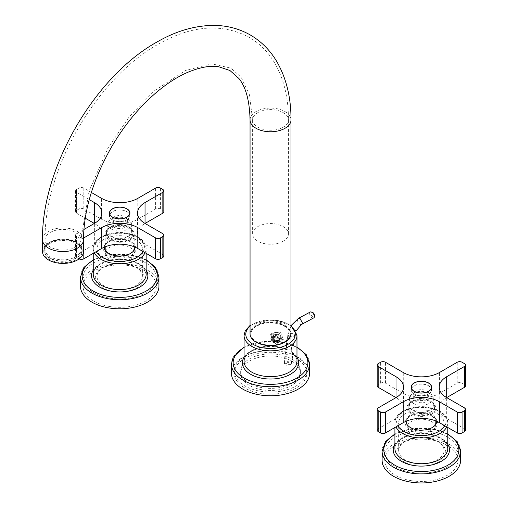 <?xml version="1.0" encoding="UTF-8"?>
<svg xmlns="http://www.w3.org/2000/svg" width="508" height="508" viewBox="0 0 508 508"><rect width="100%" height="100%" fill="white"/><g stroke="black" fill="none" stroke-linecap="round" stroke-linejoin="round"><path stroke-width="0.38" stroke-dasharray="2.54 1.91" d="M276.714 342.043L277.889 341.147L275.603 337.896L274.479 337.972L273.247 338.995L275.603 342.075L276.714 342.043M284.404 326.2A19.622 11.328 180 0 1 290.151 334.213A19.622 11.328 180 0 1 278.035 344.678A19.622 11.328 180 0 1 256.648 342.221A19.622 11.328 180 0 1 250.901 334.213A19.622 11.328 180 0 1 263.017 323.742A19.622 11.328 180 0 1 284.404 326.2M284.404 325.78A19.622 11.328 180 0 1 290.151 333.794A19.622 11.328 180 0 1 278.035 344.259A19.622 11.328 180 0 1 256.648 341.808A19.622 11.328 180 0 1 250.901 333.794A19.622 11.328 180 0 1 263.017 323.329A19.622 11.328 180 0 1 284.404 325.78M283.197 241.211A17.92 10.344 180 0 1 263.671 243.453A17.92 10.344 180 0 1 252.609 233.896A17.92 10.344 180 0 1 257.854 226.581A17.92 10.344 180 0 1 277.381 224.339A17.92 10.344 180 0 1 288.442 233.896A17.92 10.344 180 0 1 283.197 241.211M299.18 375.99A29.864 17.24 0 0 0 300.387 371.132A29.864 17.24 0 0 0 274.771 354.07A29.864 17.24 0 0 0 241.871 366.281A29.864 17.24 0 0 0 240.665 371.132A29.864 17.24 0 0 0 266.281 388.201A29.864 17.24 0 0 0 299.18 375.99M299.18 378.079A29.864 17.24 0 0 0 300.387 373.221A29.864 17.24 0 0 0 274.771 356.159A29.864 17.24 0 0 0 241.871 368.37A29.864 17.24 0 0 0 240.665 373.221A29.864 17.24 0 0 0 266.281 390.29A29.864 17.24 0 0 0 299.18 378.079M305.321 377.025A36.258 20.936 0 0 0 306.788 371.132A36.258 20.936 0 0 0 275.685 350.412A36.258 20.936 0 0 0 235.731 365.239A36.258 20.936 0 0 0 234.264 371.132A36.258 20.936 0 0 0 265.366 391.858A36.258 20.936 0 0 0 305.321 377.025M235.731 367.328A36.258 20.936 0 0 0 234.264 373.221A36.258 20.936 0 0 0 265.366 393.948A36.258 20.936 0 0 0 305.321 379.12A36.258 20.936 0 0 0 306.788 373.221A36.258 20.936 0 0 0 275.685 352.501A36.258 20.936 0 0 0 235.731 367.328M296.977 357.2A28.156 16.256 0 0 0 292.792 352.825L293.091 352.101L290.347 349.828L287.763 349.917A28.156 16.256 0 0 0 244.075 357.2M292.792 352.825L292.036 352.996L291.719 352.247L290.487 334.594L287.077 337.82L286.347 349.142L286.734 349.936L287.763 349.917M286.779 365.341L291.738 363.328L291.49 362.375L288.995 361.055L284.036 363.068L286.779 365.341M309.601 373.221A39.078 22.562 0 0 0 276.085 350.895A39.078 22.562 0 0 0 233.032 366.871A39.078 22.562 0 0 0 231.451 373.221M280.46 331.921L283.324 339.471L274.18 340.665L271.018 333.762L280.46 331.921M279.629 333.712L282.639 340.938L273.348 342.462A6.782 5.347 24.9 0 1 270.332 335.229A6.782 5.347 24.9 0 1 279.629 333.712M272.18 335.28A5.175 4.077 24.9 0 1 279.019 334.835A5.175 4.077 24.9 0 1 280.797 340.887A5.175 4.077 24.9 0 1 273.958 341.338A5.175 4.077 24.9 0 1 272.18 335.28M279.908 339.693A3.842 3.029 -155.1 0 0 278.587 335.197A3.842 3.029 -155.1 0 0 273.507 335.528A3.842 3.029 -155.1 0 0 274.834 340.023A3.842 3.029 -155.1 0 0 279.908 339.693M275.038 334.569A3.823 3.016 24.9 0 1 280.003 336.709A3.823 3.016 24.9 0 1 278.378 340.652C274.079 340.487 272.51 338.728 273.666 335.369L275.038 334.569M277.908 340.449L274.955 339.915L273.564 337.502L275.114 335.623L278.06 336.156L279.457 338.569L277 342.398L274.053 341.865L272.656 339.452L274.206 337.572L277.158 338.106L278.555 340.519L277 342.398M278.06 336.156L277.158 338.106M275.114 335.623L274.206 337.572M279.457 338.569L278.555 340.519M274.955 339.915L274.053 341.865M273.564 337.502L272.656 339.452M275.603 337.896A2.559 2.019 24.9 0 1 277.927 341.065A2.559 2.019 24.9 0 1 276.72 342.024A2.559 2.019 24.9 0 1 275.603 342.075A2.559 2.019 24.9 0 1 273.285 338.912A2.559 2.019 24.9 0 1 274.485 337.953A2.559 2.019 24.9 0 1 275.603 337.896M79.724 253.2A17.92 10.344 180 0 1 75.66 256.813A17.92 10.344 180 0 1 56.134 259.055A17.92 10.344 180 0 1 45.072 249.498A17.92 10.344 180 0 1 45.663 246.869A17.92 10.344 180 0 1 50.324 242.183A17.92 10.344 180 0 1 75.66 242.183A17.92 10.344 180 0 1 80.905 249.498A17.92 10.344 180 0 1 79.724 253.2M50.324 242.183L49.721 242.532A18.771 10.839 180 0 1 76.263 242.532A18.771 10.839 180 0 1 80.518 254.07A18.771 10.839 180 0 1 76.263 257.861A18.771 10.839 180 0 1 53.645 259.594A18.771 10.839 180 0 1 44.837 247.44A18.771 10.839 180 0 1 49.721 242.532L50.324 242.183M49.416 242.36A19.196 11.081 180 0 1 70.339 239.954A19.196 11.081 180 0 1 82.188 250.196A19.196 11.081 180 0 1 76.562 258.032A19.196 11.081 180 0 1 55.645 260.439A19.196 11.081 180 0 1 43.796 250.196A19.196 11.081 180 0 1 49.416 242.36M49.416 243.751A19.196 11.081 180 0 1 70.339 241.351A19.196 11.081 180 0 1 82.188 251.587A19.196 11.081 180 0 1 76.562 259.429A19.196 11.081 180 0 1 55.645 261.83A19.196 11.081 180 0 1 43.796 251.587A19.196 11.081 180 0 1 49.416 243.751M42.513 251.587A20.479 11.824 180 0 1 48.514 243.23A20.479 11.824 180 0 1 70.828 240.665A20.479 11.824 180 0 1 83.464 251.587M291.001 333.794A20.479 11.824 0 0 0 278.359 322.872A20.479 11.824 0 0 0 256.045 325.438A20.479 11.824 0 0 0 250.05 333.794M279.502 341.732A4.267 3.365 -155.1 0 1 279.184 342.246A4.267 3.365 -155.1 0 1 273.653 342.684A4.267 3.365 24.9 0 1 271.761 338.137A4.267 3.365 24.9 0 1 272.078 337.623A4.267 3.365 24.9 0 1 277.603 337.185A4.267 3.365 -155.1 0 1 279.502 341.732L279.914 340.83L274.072 341.789A4.267 3.365 24.9 0 1 272.174 337.242A4.267 3.365 24.9 0 1 278.022 336.283L279.914 340.83M272.498 337.718A3.842 3.029 -155.1 0 0 272.212 338.182A3.842 3.029 -155.1 0 0 274.11 342.386A3.842 3.029 -155.1 0 0 278.892 341.878A3.842 3.029 -155.1 0 0 279.178 341.414A3.842 3.029 -155.1 0 0 277.273 337.204A3.842 3.029 -155.1 0 0 272.498 337.718M279.248 341.116A3.842 3.029 24.9 0 1 274.466 341.624A3.842 3.029 24.9 0 1 272.561 337.42A3.842 3.029 24.9 0 1 272.847 336.956A3.842 3.029 24.9 0 1 277.628 336.448A3.842 3.029 24.9 0 1 279.527 340.652A3.842 3.029 24.9 0 1 279.248 341.116M313.684 317.919A3.41 2.038 61.8 0 1 311.048 316.979A3.41 2.038 61.8 0 1 309.658 313.525L310.458 311.912M312.871 312.547A2.559 1.53 -118.2 0 0 310.864 313.544A2.559 1.53 -118.2 0 0 312.611 316.719A2.559 1.53 -118.2 0 0 314.484 315.639M290.303 364.592L291.313 363.315L285.477 361.804L284.467 363.08L290.303 364.592M460.597 460.299A39.249 22.657 0 0 0 432.403 438.556A39.249 22.657 0 0 0 382.105 460.299M411.023 480.625A36.69 21.184 0 0 0 458.038 460.299A36.69 21.184 0 0 0 431.679 439.979A36.69 21.184 0 0 0 384.664 460.299A36.69 21.184 0 0 0 411.023 480.625M436.709 421.31A15.361 8.865 0 0 0 436.709 421.291A15.361 8.865 0 0 0 425.672 412.782A15.361 8.865 0 0 0 405.994 421.291A15.361 8.865 0 0 0 405.994 421.31M406.019 421.78A15.361 8.865 0 0 0 405.994 422.262A15.361 8.865 0 0 0 417.03 430.771L430.555 429.362L436.709 422.262L436.683 421.78M436.613 421.265L432.213 415.995L425.672 413.76A15.361 8.865 0 0 0 410.489 415.995A15.361 8.865 0 0 0 406.089 421.265M425.914 413.982A16.212 9.36 180 0 1 427.247 414.242A16.212 9.36 180 0 1 432.816 416.344A16.212 9.36 180 0 1 435.293 427.736A16.212 9.36 180 0 1 416.789 431.94A16.212 9.36 180 0 1 409.886 416.344A16.212 9.36 180 0 1 425.914 413.982M427.742 410.388A22.695 13.1 0 0 0 398.653 422.961A22.695 13.1 0 0 0 414.96 435.534A22.695 13.1 0 0 0 444.043 422.961A22.695 13.1 0 0 0 427.742 410.388M414.96 463.125A22.695 13.1 0 0 0 444.043 450.552A22.695 13.1 0 0 0 437.401 441.287A22.695 13.1 0 0 0 433.286 439.407A22.695 13.1 0 0 0 427.742 437.979A22.695 13.1 0 0 0 405.301 441.287A22.695 13.1 0 0 0 398.653 450.552A22.695 13.1 0 0 0 414.96 463.125M428.219 438.423A24.403 14.091 180 0 1 434.181 439.96A24.403 14.091 180 0 1 438.607 441.979A24.403 14.091 180 0 1 442.335 459.13A24.403 14.091 180 0 1 414.484 465.461A24.403 14.091 180 0 1 404.095 441.979A24.403 14.091 180 0 1 428.219 438.423M431.679 431.616A36.69 21.184 0 0 0 384.664 451.942A36.69 21.184 0 0 0 411.023 472.269A36.69 21.184 0 0 0 458.038 451.942A36.69 21.184 0 0 0 431.679 431.616M158.947 286.144A39.249 22.657 0 0 0 130.753 264.401A39.249 22.657 0 0 0 80.454 286.144M109.372 306.47A36.69 21.184 0 0 0 156.388 286.144A36.69 21.184 0 0 0 130.029 265.824A36.69 21.184 0 0 0 83.014 286.144A36.69 21.184 0 0 0 109.372 306.47M135.058 248.107L135.058 247.136A15.361 8.865 0 0 0 135.058 247.136A15.361 8.865 0 0 0 124.022 238.627A15.361 8.865 0 0 0 104.343 247.136A15.361 8.865 0 0 0 104.343 247.155L104.343 248.107A15.361 8.865 0 0 0 115.379 256.616L128.905 255.206L135.058 248.107L135.033 247.625M134.963 247.11L130.562 241.84L124.022 239.598A15.361 8.865 0 0 0 108.839 241.84A15.361 8.865 0 0 0 104.438 247.11M104.369 247.625A15.361 8.865 0 0 0 104.343 248.107M124.263 239.827A16.212 9.36 180 0 1 125.597 240.087A16.212 9.36 180 0 1 131.166 242.189A16.212 9.36 180 0 1 133.642 253.581A16.212 9.36 180 0 1 115.138 257.785A16.212 9.36 180 0 1 108.236 242.189A16.212 9.36 180 0 1 124.263 239.827M126.092 236.233A22.695 13.1 0 0 0 97.003 248.806A22.695 13.1 0 0 0 113.309 261.379A22.695 13.1 0 0 0 142.399 248.806A22.695 13.1 0 0 0 126.092 236.233M113.309 288.963A22.695 13.1 0 0 0 142.399 276.39A22.695 13.1 0 0 0 135.75 267.125A22.695 13.1 0 0 0 131.636 265.246A22.695 13.1 0 0 0 126.092 263.817A22.695 13.1 0 0 0 103.651 267.125A22.695 13.1 0 0 0 97.003 276.39A22.695 13.1 0 0 0 113.309 288.963M126.568 264.268A24.403 14.091 180 0 1 132.531 265.805A24.403 14.091 180 0 1 136.957 267.824A24.403 14.091 180 0 1 140.684 284.975A24.403 14.091 180 0 1 112.833 291.306A24.403 14.091 180 0 1 102.445 267.824A24.403 14.091 180 0 1 126.568 264.268M130.029 257.461A36.69 21.184 0 0 0 83.014 277.787A36.69 21.184 0 0 0 109.372 298.113A36.69 21.184 0 0 0 156.388 277.787A36.69 21.184 0 0 0 130.029 257.461M129.959 239.82A14.503 8.376 180 0 1 114.148 241.637A14.503 8.376 180 0 1 105.194 233.896A14.503 8.376 180 0 1 109.442 227.978A14.503 8.376 180 0 1 125.254 226.162A14.503 8.376 180 0 1 134.207 233.896A14.503 8.376 180 0 1 129.959 239.82M129.959 259.328A14.503 8.376 180 0 1 114.148 261.137A14.503 8.376 180 0 1 105.194 253.403A14.503 8.376 180 0 1 109.442 247.485A14.503 8.376 180 0 1 125.254 245.669A14.503 8.376 180 0 1 134.207 253.403A14.503 8.376 180 0 1 129.959 259.328M126.822 219.894A10.065 5.81 0 0 0 129.769 215.786A10.065 5.81 0 0 0 123.552 210.414A10.065 5.81 0 0 0 112.579 211.677A10.065 5.81 0 0 0 109.633 215.786A10.065 5.81 0 0 0 115.849 221.158A10.065 5.81 0 0 0 126.822 219.894M109.874 214.122A10.236 5.912 180 0 1 112.459 211.607A10.236 5.912 180 0 1 116.821 210.115A10.236 5.912 180 0 1 129.94 215.786A10.236 5.912 180 0 1 126.943 219.964A10.236 5.912 180 0 1 115.78 221.247A10.236 5.912 180 0 1 109.461 215.786A10.236 5.912 180 0 1 109.874 214.122M163.836 211.779A3.41 1.969 0 0 0 162.839 210.388L160.426 208.991A3.41 1.969 0 0 0 155.594 208.991L137.801 219.272A25.597 14.776 0 0 1 101.6 219.272L83.807 208.991L83.807 188.093L91.345 192.449M83.807 188.093A3.41 1.969 0 0 0 78.975 188.093L76.562 189.49A3.41 1.969 0 0 0 75.565 190.881A3.41 1.969 0 0 0 76.562 192.272L89.256 199.6M83.89 229.495L76.562 233.724A3.41 1.969 0 0 0 75.565 235.115A3.41 1.969 0 0 0 76.562 236.512L78.975 237.903A3.41 1.969 0 0 0 83.477 238.068M163.836 256.013A3.41 1.969 0 0 0 162.839 254.622L162.839 233.724M145.04 244.348L145.04 223.45A25.597 14.776 0 0 0 137.541 233.896A25.597 14.776 0 0 0 145.04 244.348L162.839 254.622M83.807 208.991A3.41 1.969 0 0 0 78.975 208.991L76.562 210.388L76.562 189.49M76.562 192.272L76.562 213.176A3.41 1.969 180 0 1 75.565 211.779A3.41 1.969 180 0 1 76.562 210.388M76.562 213.176L85.249 218.186M94.361 244.348L94.361 223.45A25.597 14.776 180 0 1 101.86 233.896A25.597 14.776 180 0 1 94.361 244.348L76.562 254.622L76.562 233.724M76.562 236.512L76.562 257.41A3.41 1.969 180 0 1 75.565 256.013A3.41 1.969 180 0 1 76.562 254.622M76.562 257.41L78.975 258.801L78.975 237.903M129.051 239.3A13.227 7.633 0 0 0 132.925 233.896A13.227 7.633 0 0 0 115.976 226.574A13.227 7.633 0 0 0 110.35 228.498A13.227 7.633 0 0 0 107.01 231.75A13.227 7.633 0 0 0 106.477 233.896A13.227 7.633 0 0 0 114.643 240.951A13.227 7.633 0 0 0 129.051 239.3M112.332 218.719A7.677 4.432 0 0 0 112.02 219.964A7.677 4.432 0 0 0 116.764 224.06A7.677 4.432 0 0 0 125.133 223.101A7.677 4.432 0 0 0 127.381 219.964A7.677 4.432 0 0 0 117.538 215.709A7.677 4.432 0 0 0 114.268 216.833A7.677 4.432 0 0 0 112.332 218.719M112.332 222.898A7.677 4.432 0 0 0 112.02 224.142A7.677 4.432 0 0 0 116.764 228.238A7.677 4.432 0 0 0 125.133 227.279A7.677 4.432 180 0 0 127.381 224.142A7.677 4.432 180 0 0 117.538 219.894A7.677 4.432 180 0 0 114.268 221.012A7.677 4.432 180 0 0 112.332 222.898M108.242 222.206A11.944 6.896 180 0 1 111.252 219.266A11.944 6.896 180 0 1 116.338 217.526A11.944 6.896 180 0 1 131.648 224.142A11.944 6.896 180 0 1 128.149 229.019A11.944 6.896 180 0 1 115.132 230.518A11.944 6.896 180 0 1 107.753 224.142A11.944 6.896 180 0 1 108.242 222.206M111.252 226.581A11.944 6.896 180 0 1 116.338 224.841A11.944 6.896 180 0 1 128.149 226.581A11.944 6.896 180 0 1 131.648 231.458A11.944 6.896 180 0 1 128.149 236.334A11.944 6.896 180 0 1 115.132 237.833A11.944 6.896 180 0 1 107.753 231.458A11.944 6.896 180 0 1 108.242 229.521A11.944 6.896 180 0 1 111.252 226.581L110.35 227.108A13.227 7.633 180 0 1 115.976 225.177A13.227 7.633 180 0 1 129.051 227.108A13.227 7.633 180 0 1 132.925 232.505A13.227 7.633 180 0 1 129.051 237.903A13.227 7.633 180 0 1 114.643 239.56A13.227 7.633 180 0 1 106.477 232.505A13.227 7.633 180 0 1 107.01 230.353A13.227 7.633 180 0 1 110.35 227.108L111.252 226.581M431.61 413.976A14.503 8.376 180 0 1 415.798 415.792A14.503 8.376 180 0 1 406.845 408.051A14.503 8.376 180 0 1 411.093 402.133A14.503 8.376 180 0 1 426.904 400.317A14.503 8.376 180 0 1 435.858 408.051A14.503 8.376 180 0 1 431.61 413.976M431.61 433.483A14.503 8.376 180 0 1 415.798 435.299A14.503 8.376 180 0 1 406.845 427.558A14.503 8.376 180 0 1 411.093 421.64A14.503 8.376 180 0 1 426.904 419.824A14.503 8.376 180 0 1 435.858 427.558A14.503 8.376 180 0 1 431.61 433.483M428.473 394.049A10.065 5.81 0 0 0 431.419 389.941A10.065 5.81 0 0 0 425.202 384.569A10.065 5.81 0 0 0 414.23 385.832A10.065 5.81 0 0 0 411.283 389.941A10.065 5.81 0 0 0 417.5 395.313A10.065 5.81 0 0 0 428.473 394.049M411.524 388.277A10.236 5.912 180 0 1 414.109 385.762A10.236 5.912 180 0 1 418.471 384.27A10.236 5.912 180 0 1 431.59 389.941A10.236 5.912 180 0 1 428.593 394.119A10.236 5.912 180 0 1 417.43 395.402A10.236 5.912 180 0 1 411.112 389.941A10.236 5.912 180 0 1 411.524 388.277M465.487 430.174A3.41 1.969 0 0 0 464.49 428.777L464.49 407.88M446.691 418.503L446.691 397.605A25.597 14.776 0 0 0 439.191 408.051A25.597 14.776 0 0 0 446.691 418.503L464.49 428.777M465.487 385.934A3.41 1.969 0 0 0 464.49 384.543L464.49 363.645M377.215 385.934A3.41 1.969 180 0 1 378.212 384.543L380.625 383.153A3.41 1.969 0 0 1 385.451 383.153L403.25 393.427A25.597 14.776 0 0 0 439.452 393.427L457.244 383.153A3.41 1.969 0 0 1 462.07 383.153L464.49 384.543M396.011 418.503L396.011 397.605A25.597 14.776 180 0 1 403.511 408.051A25.597 14.776 180 0 1 396.011 418.503L378.212 428.777L378.212 407.88M377.215 430.174A3.41 1.969 180 0 1 378.212 428.777M430.701 413.455A13.227 7.633 0 0 0 434.575 408.051A13.227 7.633 0 0 0 417.627 400.729A13.227 7.633 0 0 0 412.001 402.654A13.227 7.633 0 0 0 408.661 405.905A13.227 7.633 0 0 0 408.127 408.051A13.227 7.633 0 0 0 416.287 415.106A13.227 7.633 0 0 0 430.701 413.455M413.982 392.875A7.677 4.432 0 0 0 413.671 394.119A7.677 4.432 0 0 0 418.414 398.215A7.677 4.432 0 0 0 426.784 397.256A7.677 4.432 0 0 0 429.031 394.119A7.677 4.432 0 0 0 419.189 389.865A7.677 4.432 0 0 0 415.919 390.989A7.677 4.432 0 0 0 413.982 392.875M413.982 397.053A7.677 4.432 0 0 0 413.671 398.304A7.677 4.432 0 0 0 418.414 402.4A7.677 4.432 0 0 0 426.784 401.434A7.677 4.432 180 0 0 429.031 398.304A7.677 4.432 180 0 0 419.189 394.049A7.677 4.432 180 0 0 415.919 395.167A7.677 4.432 180 0 0 413.982 397.053M409.886 396.361A11.944 6.896 180 0 1 412.902 393.427A11.944 6.896 180 0 1 417.989 391.681A11.944 6.896 180 0 1 433.299 398.304A11.944 6.896 180 0 1 429.8 403.181A11.944 6.896 180 0 1 416.782 404.673A11.944 6.896 180 0 1 409.404 398.304A11.944 6.896 180 0 1 409.886 396.361M412.902 400.742A11.944 6.896 180 0 1 417.989 398.996A11.944 6.896 180 0 1 429.8 400.742A11.944 6.896 180 0 1 433.299 405.619A11.944 6.896 180 0 1 429.8 410.489A11.944 6.896 180 0 1 416.782 411.988A11.944 6.896 180 0 1 409.404 405.619A11.944 6.896 180 0 1 409.886 403.676A11.944 6.896 180 0 1 412.902 400.742L412.001 401.263A13.227 7.633 180 0 1 417.627 399.332A13.227 7.633 180 0 1 430.701 401.263A13.227 7.633 180 0 1 434.575 406.66A13.227 7.633 180 0 1 430.701 412.058A13.227 7.633 180 0 1 416.287 413.715A13.227 7.633 180 0 1 408.127 406.66A13.227 7.633 180 0 1 408.661 404.514A13.227 7.633 180 0 1 412.001 401.263L412.902 400.742M296.977 347.529A37.37 21.577 0 0 0 244.075 347.529M292.036 352.996C295.84 356.578 297.491 359.372 296.977 361.379A26.448 15.272 0 0 0 291.719 352.247M286.347 349.142A26.448 15.272 0 0 0 245.148 357.08A26.448 15.272 0 0 0 244.075 361.379L245.027 357.575C248.825 348.145 272.821 343.249 286.734 349.936M296.977 335.604A26.448 15.272 0 0 0 274.288 320.491A26.448 15.272 0 0 0 245.148 331.305A26.448 15.272 0 0 0 244.075 335.604M309.601 364.166A39.078 22.562 0 0 0 276.085 341.833A39.078 22.562 0 0 0 233.032 357.816A39.078 22.562 0 0 0 231.451 364.166M291.001 326.193A24.74 14.287 0 0 0 250.05 326.193M50.324 232.429A17.92 10.344 180 0 1 75.66 232.429A17.92 10.344 180 0 1 80.905 239.744A17.92 10.344 180 0 1 75.66 247.059A17.92 10.344 180 0 1 50.324 247.059A17.92 10.344 180 0 1 45.072 239.744A17.92 10.344 180 0 1 50.324 232.429M257.854 112.611A17.92 10.344 0 0 0 252.609 119.926A17.92 10.344 0 0 0 257.854 127.241A17.92 10.344 0 0 0 283.197 127.241A17.92 10.344 0 0 0 288.442 119.926A17.92 10.344 0 0 0 283.197 112.611A17.92 10.344 0 0 0 257.854 112.611M42.513 239.744A20.479 11.824 180 0 1 48.514 231.388A20.479 11.824 180 0 1 77.47 231.388A20.479 11.824 180 0 1 83.464 239.744M291.001 119.926A20.479 11.824 0 0 0 285.007 111.569A20.479 11.824 0 0 0 256.045 111.569A20.479 11.824 0 0 0 250.05 119.926M301.581 324.421A3.41 2.038 61.8 0 1 299.885 324.25A3.41 2.038 61.8 0 1 297.555 320.021L298.355 318.408M288.931 335.68A3.41 1.657 6.9 0 0 293.732 336.105L294.71 335.121L293.707 333.75L288.906 333.318A3.41 1.657 6.9 0 0 287.928 334.308A3.41 1.657 6.9 0 0 288.931 335.68M460.597 451.244A39.249 22.657 0 0 0 443.179 432.416A39.249 22.657 0 0 0 432.403 429.501A39.249 22.657 0 0 0 382.105 451.244M447.802 434.473A37.541 21.673 0 0 0 442.233 431.838A37.541 21.673 0 0 0 431.921 429.057A37.541 21.673 0 0 0 394.9 434.473M447.802 444.278A28.156 16.256 0 0 0 438.48 436.95A28.156 16.256 0 0 0 429.279 434.251A28.156 16.256 0 0 0 394.9 444.278M447.802 448.456A26.448 15.272 0 0 0 437.445 436.34A26.448 15.272 0 0 0 428.796 433.807A26.448 15.272 0 0 0 394.9 448.456C393.878 439.865 412.458 431.235 428.993 434.543C440.823 436.95 444.614 441.35 445.51 442.627L447.802 448.456M446.767 426.91A26.448 15.272 0 0 0 447.802 422.681A26.448 15.272 0 0 0 434.95 409.588A26.448 15.272 0 0 0 428.796 408.032A26.448 15.272 0 0 0 394.9 422.681A26.448 15.272 0 0 0 395.935 426.91M444.83 425.793A24.74 14.287 0 0 0 434.073 409.042A24.74 14.287 0 0 0 428.314 407.581A24.74 14.287 0 0 0 403.549 411.366A24.74 14.287 0 0 0 397.866 425.793M158.947 277.089A39.249 22.657 0 0 0 141.529 258.261A39.249 22.657 0 0 0 130.753 255.346A39.249 22.657 0 0 0 80.454 277.089M146.152 260.312A37.541 21.673 0 0 0 140.583 257.683A37.541 21.673 0 0 0 130.27 254.902A37.541 21.673 0 0 0 93.25 260.312M146.152 270.123A28.156 16.256 0 0 0 136.83 262.795A28.156 16.256 0 0 0 127.629 260.096A28.156 16.256 0 0 0 93.25 270.123M146.152 274.301A26.448 15.272 0 0 0 135.795 262.185A26.448 15.272 0 0 0 127.146 259.651A26.448 15.272 0 0 0 93.25 274.301C92.227 265.709 110.808 257.08 127.343 260.388C139.173 262.795 142.97 267.195 143.859 268.472L146.152 274.301M145.117 252.749A26.448 15.272 0 0 0 146.152 248.526A26.448 15.272 0 0 0 133.299 235.433A26.448 15.272 0 0 0 127.146 233.877A26.448 15.272 0 0 0 93.25 248.526A26.448 15.272 0 0 0 94.285 252.749M143.18 251.638A24.74 14.287 0 0 0 132.423 234.88A24.74 14.287 0 0 0 126.67 233.426A24.74 14.287 0 0 0 101.898 237.211A24.74 14.287 0 0 0 96.215 251.638M162.839 210.388L162.839 189.49M160.426 208.991L160.426 188.093M155.594 208.991L155.594 188.093M137.801 219.272L137.801 198.368M101.6 219.272L101.6 198.368M78.975 208.991L78.975 188.093M462.07 383.153L462.07 362.248M457.244 383.153L457.244 362.248M439.452 393.427L439.452 372.523M403.25 393.427L403.25 372.523M385.451 383.153L385.451 362.248M380.625 383.153L380.625 362.248M378.212 384.543L378.212 363.645M290.151 333.794L290.151 334.213M250.901 333.794L250.901 334.213M300.387 373.221L300.387 371.132M240.665 373.221L240.665 371.132M234.264 373.221L234.264 371.132M306.788 373.221L306.788 371.132M291.738 363.328L293.091 352.101M284.036 363.068L287.077 337.82M296.977 346.97L270.523 340.887L244.075 346.97M291.001 325.412L270.523 319.615L250.05 325.412M282.639 340.938L283.324 339.471M270.332 335.229L271.018 333.762M252.609 233.896L252.609 119.926L249.479 94.85L241.173 77.26L230.981 68.155L211.671 63.811L185.763 70.383L154.369 90.767L129.432 116.516L107.956 148.076L89.091 191.084L80.905 239.744L80.905 249.498M288.442 233.896L288.442 119.926C288.519 97.93 283.864 78.848 274.479 62.675C268.059 51.892 259.632 43.428 249.193 37.287C222.009 23.095 191.986 25.248 159.118 43.745C97.18 77.387 43.936 168.954 45.072 239.744L45.072 249.498M75.66 242.183L76.263 242.532M82.188 250.196L82.188 251.587M43.796 250.196L43.796 251.587M271.761 338.137L272.174 337.242M272.212 338.182L272.561 337.42M279.178 341.414L279.527 340.652M284.467 363.08L287.928 334.308L291.141 325.514M291.313 363.315L294.71 335.121L295.904 331.045M447.802 433.915L432.206 428.765L412.42 428.473L394.9 433.915M447.802 427.501L447.802 422.681C446.862 414.719 440.461 409.588 428.6 407.295C412.788 404.336 394.564 411.817 394.9 422.681L394.9 427.501M436.709 422.262L436.709 421.291M405.994 422.262L405.994 421.291M432.213 415.995L432.816 416.344M410.489 415.995L409.886 416.344M444.043 450.552L444.043 422.961M398.653 450.552L398.653 422.961M437.401 441.287L438.607 441.979M405.301 441.287L404.095 441.979M458.038 460.299L458.038 451.942M384.664 460.299L384.664 451.942M146.152 259.753L130.556 254.61L110.769 254.317L93.25 259.753M146.152 253.346L146.152 248.526C145.212 240.563 138.811 235.433 126.949 233.14C111.138 230.175 92.913 237.661 93.25 248.526L93.25 253.346M130.562 241.84L131.166 242.189M108.839 241.84L108.236 242.189M142.399 276.39L142.399 248.806M97.003 276.39L97.003 248.806M135.75 267.125L136.957 267.824M103.651 267.125L102.445 267.824M156.388 286.144L156.388 277.787M83.014 286.144L83.014 277.787M105.194 233.896L105.194 246.799M105.194 250.05L105.194 253.403M134.207 233.896L134.207 246.799M134.207 250.05L134.207 253.403M129.769 215.786L129.769 214.071M109.633 215.786L109.633 214.071M129.94 212.998L129.94 215.786M109.461 215.786L109.461 212.998M137.541 233.896L137.541 212.998M75.565 190.881L75.565 211.779M101.86 212.998L101.86 233.896M75.565 235.115L75.565 256.013M112.02 224.142L112.02 219.964M127.381 219.964L127.381 224.142M131.648 224.142L131.648 231.458M107.753 224.142L107.753 231.458M128.149 226.581L129.051 227.108M132.925 232.505L132.925 233.896M106.477 233.896L106.477 232.505M406.845 408.051L406.845 420.954M406.845 424.205L406.845 427.558M435.858 408.051L435.858 420.954M435.858 424.205L435.858 427.558M431.419 389.941L431.419 388.233M411.283 389.941L411.283 388.233M431.59 387.153L431.59 389.941M411.112 389.941L411.112 387.153M439.191 408.051L439.191 387.153M403.511 387.153L403.511 408.051M413.671 398.304L413.671 394.119M429.031 394.119L429.031 398.304M433.299 398.304L433.299 405.619M409.404 398.304L409.404 405.619M429.8 400.742L430.701 401.263M434.575 406.66L434.575 408.051M408.127 408.051L408.127 406.66"/><path stroke-width="0.76" d="M244.075 346.97L233.147 357.321L231.451 364.166L231.451 373.221A39.078 22.562 0 0 0 264.966 395.554A39.078 22.562 0 0 0 308.019 379.578A39.078 22.562 0 0 0 309.601 373.221L309.601 364.166L306.235 354.641L296.977 346.97M77.47 259.95A20.479 11.824 180 0 1 55.156 262.509A20.479 11.824 180 0 1 42.513 251.587L42.513 239.744A20.479 11.824 180 0 0 48.514 248.107A20.479 11.824 180 0 0 77.47 248.107A20.479 11.824 180 0 0 83.464 239.744L83.464 251.587A20.479 11.824 180 0 1 77.47 259.95M83.464 239.744C83.757 210.687 92.989 179.972 111.176 147.612C120.04 132.321 130.181 118.612 141.592 106.483C156.915 90.449 172.206 79.096 187.465 72.434C199.834 67.272 210.217 65.367 218.592 66.713L229.934 70.504L238.868 78.461C245.891 87.058 249.619 100.882 250.05 119.926L250.05 333.794A20.479 11.824 0 0 0 262.687 344.716A20.479 11.824 0 0 0 285.007 342.151A20.479 11.824 0 0 0 291.001 333.794L291.001 119.926C291.09 97.269 286.207 77.565 276.352 60.82C269.64 49.733 260.839 41.053 249.942 34.773C238.944 28.619 226.936 25.495 213.925 25.4C194.951 25.476 175.927 31.039 156.839 42.1C94.456 76.683 41.44 168.351 42.513 239.744M314.484 316.306A3.41 2.038 61.8 0 1 313.684 317.919L301.581 324.421A3.41 2.038 61.8 0 0 302.381 322.809L300.05 318.579L298.355 318.408L310.458 311.906L312.331 312.191L314.369 315.271L314.484 316.306L314.401 314.858A2.559 1.53 -118.2 0 0 312.871 312.547L312.331 312.191M410.299 482.041A39.249 22.657 0 0 0 460.597 460.299L460.597 451.244A39.249 22.657 0 0 1 410.299 472.986A39.249 22.657 0 0 1 382.105 451.244L382.105 460.299A39.249 22.657 0 0 0 410.299 482.041M405.994 421.31A15.361 8.865 0 0 0 417.03 429.8A15.361 8.865 0 0 0 436.709 421.31M436.683 421.78L436.613 421.265M406.089 421.265A15.361 8.865 0 0 0 406.019 421.78M108.648 307.886A39.249 22.657 0 0 0 158.947 286.144L158.947 277.089A39.249 22.657 0 0 1 108.648 298.831A39.249 22.657 0 0 1 80.454 277.089L80.454 286.144A39.249 22.657 0 0 0 108.648 307.886M104.343 247.155A15.361 8.865 0 0 0 115.379 255.645A15.361 8.865 0 0 0 135.058 247.155M135.033 247.625L134.963 247.11M104.438 247.11A15.361 8.865 0 0 0 104.369 247.625M126.822 217.106A10.065 5.81 0 0 0 129.769 212.998A10.065 5.81 0 0 0 123.552 207.626A10.065 5.81 0 0 0 112.579 208.89A10.065 5.81 0 0 0 109.633 212.998A10.065 5.81 0 0 0 115.849 218.37A10.065 5.81 0 0 0 126.822 217.106M112.459 208.82A10.236 5.912 180 0 1 116.821 207.328A10.236 5.912 180 0 1 129.94 212.998A10.236 5.912 180 0 1 126.943 217.176A10.236 5.912 0 0 1 115.78 218.459A10.236 5.912 0 0 1 109.461 212.998A10.236 5.912 0 0 1 109.874 211.334A10.236 5.912 180 0 1 112.459 208.82M83.477 238.068A3.41 1.969 0 0 0 83.807 237.903L101.6 227.628A25.597 14.776 0 0 1 137.801 227.628L155.594 237.903A3.41 1.969 0 0 0 160.426 237.903L162.839 236.512A3.41 1.969 0 0 0 163.836 235.115A3.41 1.969 0 0 0 162.839 233.724L145.04 223.45L162.839 213.176A3.41 1.969 0 0 0 163.836 211.779L163.836 190.881A3.41 1.969 0 0 0 162.839 189.49L160.426 188.093A3.41 1.969 0 0 0 155.594 188.093L137.801 198.368A25.597 14.776 0 0 1 101.6 198.368L91.345 192.449M145.04 202.552A25.597 14.776 0 0 0 137.541 212.998A25.597 14.776 0 0 0 145.04 223.45L145.04 202.552L162.839 192.272A3.41 1.969 0 0 0 163.836 190.881M89.256 199.6L94.361 202.552A25.597 14.776 0 0 1 101.86 212.998A25.597 14.776 0 0 1 94.361 223.45L83.89 229.495M83.807 237.903L83.807 258.801L101.6 248.526A25.597 14.776 180 0 1 137.801 248.526L155.594 258.801A3.41 1.969 180 0 0 160.426 258.801L162.839 257.41A3.41 1.969 0 0 0 163.836 256.013L163.836 235.115M85.249 218.186L94.361 223.45L94.361 202.552M83.807 258.801A3.41 1.969 180 0 1 79.115 258.877M428.473 391.268A10.065 5.81 0 0 0 431.419 387.153A10.065 5.81 0 0 0 425.202 381.787A10.065 5.81 0 0 0 414.23 383.045A10.065 5.81 0 0 0 411.283 387.153A10.065 5.81 0 0 0 417.5 392.525A10.065 5.81 0 0 0 428.473 391.268M414.109 382.975A10.236 5.912 180 0 1 418.471 381.483A10.236 5.912 180 0 1 431.59 387.153A10.236 5.912 180 0 1 428.593 391.338A10.236 5.912 0 0 1 417.43 392.614A10.236 5.912 0 0 1 411.112 387.153A10.236 5.912 0 0 1 411.524 385.489A10.236 5.912 180 0 1 414.109 382.975M462.07 412.058L464.49 410.667A3.41 1.969 0 0 0 465.487 409.27A3.41 1.969 0 0 0 464.49 407.88L446.691 397.605L464.49 387.331A3.41 1.969 0 0 0 465.487 385.934L465.487 365.036A3.41 1.969 0 0 0 464.49 363.645L462.07 362.248A3.41 1.969 0 0 0 457.244 362.248L439.452 372.523A25.597 14.776 0 0 1 403.25 372.523L385.451 362.248A3.41 1.969 0 0 0 380.625 362.248L378.212 363.645A3.41 1.969 0 0 0 377.215 365.036A3.41 1.969 0 0 0 378.212 366.433L396.011 376.707A25.597 14.776 0 0 1 403.511 387.153A25.597 14.776 0 0 1 396.011 397.605L378.212 407.88A3.41 1.969 0 0 0 377.215 409.27A3.41 1.969 0 0 0 378.212 410.667L380.625 412.058A3.41 1.969 0 0 0 385.451 412.058L403.25 401.784A25.597 14.776 0 0 1 439.452 401.784L457.244 412.058A3.41 1.969 0 0 0 462.07 412.058L462.07 432.956L464.49 431.565A3.41 1.969 0 0 0 465.487 430.174L465.487 409.27M446.691 376.707A25.597 14.776 0 0 0 439.191 387.153A25.597 14.776 0 0 0 446.691 397.605L446.691 376.707L464.49 366.433A3.41 1.969 0 0 0 465.487 365.036M378.212 366.433L378.212 387.331A3.41 1.969 180 0 1 377.215 385.934L377.215 365.036M378.212 387.331L396.011 397.605L396.011 376.707M378.212 410.667L378.212 431.565A3.41 1.969 180 0 1 377.215 430.174L377.215 409.27M378.212 431.565L380.625 432.956L380.625 412.058M385.451 412.058L385.451 432.956A3.41 1.969 180 0 1 380.625 432.956M385.451 432.956L403.25 422.681A25.597 14.776 180 0 1 439.452 422.681L457.244 432.956L457.244 412.058M462.07 432.956A3.41 1.969 180 0 1 457.244 432.956M244.075 347.529A37.37 21.577 0 0 0 234.664 356.699A37.37 21.577 0 0 0 254.616 382.295A37.37 21.577 0 0 0 301.492 374.853A37.37 21.577 0 0 0 306.381 368.846A37.37 21.577 0 0 0 296.977 347.529M244.075 357.2A28.156 16.256 0 0 0 243.51 358.197A28.156 16.256 0 0 0 257.778 377.266A28.156 16.256 0 0 0 292.868 372.662A28.156 16.256 0 0 0 297.542 367.348A28.156 16.256 0 0 0 296.977 357.2M250.05 325.412L245.262 330.81L244.075 335.604L244.075 361.379A26.448 15.272 0 0 0 262.026 375.844A26.448 15.272 0 0 0 291.516 370.669A26.448 15.272 0 0 0 295.904 365.677A26.448 15.272 0 0 0 296.977 361.379L296.977 335.604L291.001 325.412M244.075 335.604A26.448 15.272 0 0 0 263.468 350.323A26.448 15.272 0 0 0 293.211 343.459A26.448 15.272 0 0 0 295.904 339.903A26.448 15.272 0 0 0 296.977 335.604M231.451 364.166A39.078 22.562 0 0 0 259.086 385.737A39.078 22.562 0 0 0 302.908 376.796A39.078 22.562 0 0 0 308.019 370.516A39.078 22.562 0 0 0 309.601 364.166M250.05 326.193A24.74 14.287 0 0 0 246.786 330.187A24.74 14.287 0 0 0 260.598 347.294A24.74 14.287 0 0 0 291.744 341.56A24.74 14.287 0 0 0 294.265 338.233A24.74 14.287 0 0 0 291.001 326.193M250.05 119.926A20.479 11.824 0 0 0 256.045 128.289A20.479 11.824 0 0 0 285.007 128.289A20.479 11.824 0 0 0 291.001 119.926M394.9 434.473A37.541 21.673 0 0 0 410.781 470.649A37.541 21.673 0 0 0 453.676 460.877A37.541 21.673 0 0 0 447.802 434.473M394.9 444.278A28.156 16.256 0 0 0 413.423 465.449A28.156 16.256 0 0 0 441.89 460.972A28.156 16.256 0 0 0 447.802 444.278M394.9 427.501L394.9 448.456A26.448 15.272 0 0 0 413.906 463.112A26.448 15.272 0 0 0 447.802 448.456L447.802 427.501M395.935 426.91A26.448 15.272 0 0 0 413.906 437.337A26.448 15.272 0 0 0 446.767 426.91M397.866 425.793A24.74 14.287 0 0 0 414.382 435A24.74 14.287 0 0 0 444.83 425.793M93.25 260.312A37.541 21.673 0 0 0 109.131 296.494A37.541 21.673 0 0 0 152.025 286.722A37.541 21.673 0 0 0 146.152 260.312M93.25 270.123A28.156 16.256 0 0 0 111.773 291.294A28.156 16.256 0 0 0 140.24 286.81A28.156 16.256 0 0 0 146.152 270.123M93.25 253.346L93.25 274.301A26.448 15.272 0 0 0 112.255 288.957A26.448 15.272 0 0 0 146.152 274.301L146.152 253.346M94.285 252.749A26.448 15.272 0 0 0 112.255 263.182A26.448 15.272 0 0 0 145.117 252.749M96.215 251.638A24.74 14.287 0 0 0 112.732 260.839A24.74 14.287 0 0 0 143.18 251.638M160.426 258.801L160.426 237.903M162.839 257.41L162.839 236.512M162.839 213.176L162.839 192.272M101.6 248.526L101.6 227.628M137.801 227.628L137.801 248.526M155.594 258.801L155.594 237.903M464.49 431.565L464.49 410.667M464.49 387.331L464.49 366.433M403.25 422.681L403.25 401.784M439.452 401.784L439.452 422.681M298.355 318.408L291.141 325.514M295.904 331.045L301.581 324.421M394.9 433.915L385.521 441.636L382.105 451.244M447.802 433.915L457.181 441.636L460.597 451.244M93.25 259.753L83.871 267.475L80.454 277.089M146.152 259.753L155.531 267.475L158.947 277.089M105.194 246.799L105.194 250.05M134.207 246.799L134.207 250.05M129.769 214.071L129.769 212.998M109.633 214.071L109.633 212.998M406.845 420.954L406.845 424.205M435.858 420.954L435.858 424.205M431.419 388.233L431.419 387.153M411.283 388.233L411.283 387.153"/></g></svg>
